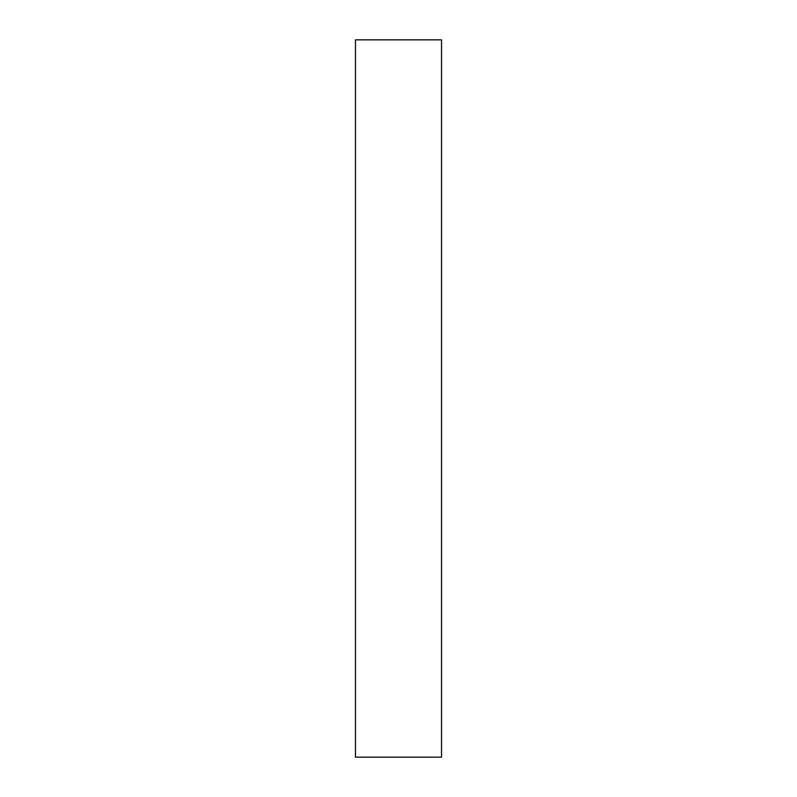 <?xml version="1.0" encoding="UTF-8"?>
<svg xmlns="http://www.w3.org/2000/svg" width="797" height="797" viewBox="0 0 797 797"><rect width="100%" height="100%" fill="white"/><g stroke="black" fill="none" stroke-linecap="round" stroke-linejoin="round"><path stroke-width="1.2" d="M441.538 398.5L441.538 757.15L355.462 757.15L355.462 39.85L441.538 39.85L441.538 398.5"/></g></svg>
